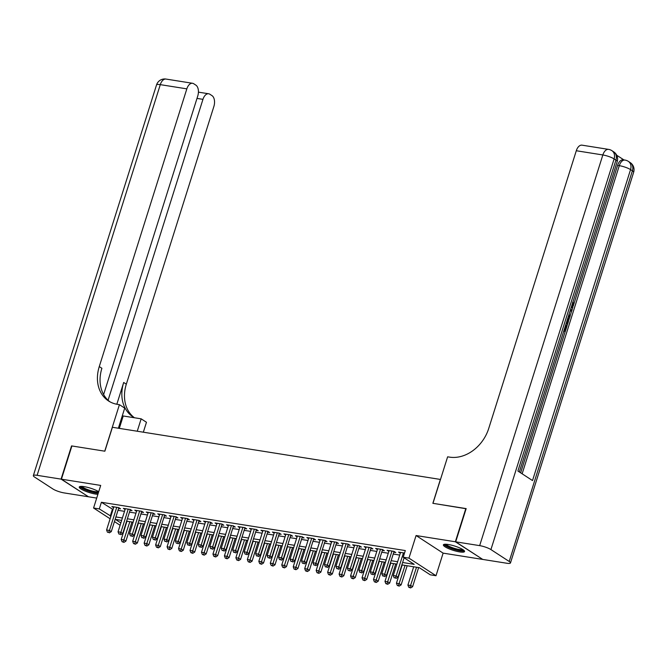 <?xml version="1.0" encoding="UTF-8"?>
<svg xmlns="http://www.w3.org/2000/svg" width="667" height="667" viewBox="0 0 667 667"><rect width="100%" height="100%" fill="white"/><g stroke="black" fill="none" stroke-linecap="round" stroke-linejoin="round"><path stroke-width="1" d="M98.716 491.712A11.097 2.259 -162.5 0 0 84.15 486.643A11.097 2.259 -162.5 0 0 79.265 487.01A11.097 2.259 -162.5 0 0 84.459 490.762A11.097 2.259 -162.5 0 0 95.556 494.064A11.097 2.259 -162.5 0 0 97.891 494.314M459.671 551.917A11.097 2.259 -162.5 0 0 464.557 551.542A11.097 2.259 -162.5 0 0 459.363 547.79A11.097 2.259 -162.5 0 0 448.266 544.489A11.097 2.259 -162.5 0 0 443.38 544.864A11.097 2.259 -162.5 0 0 448.574 548.616A11.097 2.259 -162.5 0 0 459.671 551.917M440.495 479.456L112.406 427.28L104.861 451.2L71.894 445.965L61.422 479.181L88.469 496.782L96.707 498.091M482.449 559.229L455.353 541.771L416.075 535.534L408.946 558.121L436.001 575.721L430.265 574.812L419.301 567.675L401.851 564.899M416.075 535.534L443.121 553.135L482.399 559.371M443.121 553.135L436.001 575.721M440.395 479.39L432.858 503.31L466.125 508.746M465.824 508.554L455.353 541.771M118.568 508.512L120.577 508.829L118.743 507.637L111.864 506.545L113.615 507.687M130.032 510.33L132.041 510.655L130.215 509.463L123.337 508.371L125.079 509.505M141.504 512.156L143.513 512.473L141.679 511.289L134.801 510.188L136.552 511.331M152.968 513.974L154.977 514.299L153.152 513.106L146.273 512.014L148.016 513.148M164.441 515.799L166.45 516.116L164.616 514.932L157.737 513.84L159.488 514.974M175.905 517.625L177.914 517.942L176.088 516.75L169.21 515.658L170.952 516.8M187.377 519.443L189.386 519.76L187.552 518.576L180.674 517.484L182.424 518.618M198.841 521.269L200.85 521.586L199.024 520.393L192.146 519.301L193.889 520.443M210.313 523.086L212.323 523.403L210.489 522.219L203.61 521.127L205.361 522.261M221.778 524.912L223.787 525.229L221.961 524.037L215.082 522.945L216.825 524.087M233.25 526.73L235.259 527.055L233.425 525.863L226.547 524.771L228.297 525.904M244.714 528.556L246.723 528.873L244.897 527.68L238.019 526.588L239.761 527.73M256.186 530.373L258.196 530.699L256.361 529.506L249.483 528.414L251.234 529.548M267.65 532.199L269.66 532.516L267.834 531.332L260.955 530.232L262.698 531.374M279.123 534.025L281.132 534.342L279.298 533.15L272.419 532.058L274.17 533.191M290.587 535.843L292.596 536.16L290.77 534.976L283.892 533.883L285.634 535.017M302.059 537.669L304.069 537.986L302.234 536.793L295.356 535.701L297.107 536.843M313.523 539.486L315.533 539.803L313.707 538.619L306.828 537.527L308.571 538.661M324.996 541.312L327.005 541.629L325.171 540.437L318.292 539.345L320.043 540.487M336.46 543.13L338.469 543.455L336.643 542.263L329.756 541.17L331.507 542.304M347.932 544.956L349.942 545.273L348.107 544.08L341.229 542.988L342.98 544.13M359.396 546.773L361.406 547.098L359.58 545.906L352.693 544.814L354.444 545.948M370.869 548.599L372.87 548.916L371.044 547.732L364.165 546.632L365.916 547.774M382.333 550.417L384.342 550.742L382.516 549.55L375.629 548.457L377.38 549.591M393.805 552.243L395.806 552.559L393.98 551.376L387.102 550.275L388.853 551.417M402.61 562.506L414.182 564.349L403.218 557.212L405.311 550.567L101.401 502.276L113.04 509.521M118.001 510.305L124.504 511.339M129.465 512.131L135.968 513.165M140.937 513.957L147.44 514.982M152.401 515.774L158.904 516.808M163.874 517.6L170.377 518.634M175.338 519.418L181.841 520.452M186.81 521.244L193.313 522.278M198.274 523.061L204.777 524.095M209.746 524.887L216.25 525.921M221.211 526.705L227.714 527.739M232.683 528.531L239.186 529.565M244.147 530.348L250.65 531.382M255.619 532.174L262.123 533.208M267.083 534L273.587 535.026M278.556 535.818L285.059 536.852M290.02 537.644L296.523 538.678M301.492 539.461L307.996 540.495M312.956 541.287L319.46 542.321M324.429 543.105L330.932 544.139M335.893 544.931L342.396 545.965M347.365 546.748L353.869 547.782M358.829 548.574L365.333 549.608M370.302 550.392L376.805 551.426M381.766 552.218L388.269 553.251M393.238 554.044L399.741 555.077M404.527 553.051L398.566 552.101L400.317 553.235M110.122 518.776L93.572 508.012L100.7 485.426L61.422 479.181M93.572 508.012L99.308 508.921L110.939 516.166M101.401 502.276L99.308 508.921M403.218 557.212L408.946 558.121M120.11 525.279L114.441 521.586M121.652 520.385L115.391 519.385L120.852 522.936M396.89 564.115L390.387 563.081M385.418 562.289L378.914 561.255M373.954 560.472L367.45 559.438M362.481 558.646L355.978 557.612M351.017 556.828L344.514 555.794M339.545 555.002L333.041 553.969M328.081 553.185L321.577 552.151M316.608 551.359L310.105 550.325M305.144 549.533L298.641 548.507M293.672 547.715L287.169 546.682M282.208 545.889L275.704 544.856M270.744 544.072L264.232 543.038M259.271 542.246L252.768 541.212M247.807 540.428L241.296 539.395M236.335 538.602L229.832 537.569M224.871 536.785L218.367 535.751M213.398 534.959L206.895 533.925M201.934 533.141L195.431 532.108M190.462 531.316L183.959 530.282M178.998 529.49L172.495 528.464M167.525 527.672L161.022 526.638M156.061 525.846L149.558 524.812M144.589 524.029L138.086 522.995M133.125 522.203L126.622 521.169M115.908 516.95L122.411 517.984M127.372 518.776L133.875 519.81M138.844 520.593L145.348 521.627M150.308 522.419L156.812 523.453M161.781 524.245L168.284 525.271M173.245 526.063L179.748 527.097M184.717 527.889L191.221 528.923M196.181 529.706L202.685 530.74M207.654 531.532L214.157 532.566M219.118 533.35L225.621 534.384M230.59 535.176L237.093 536.21M242.054 536.993L248.558 538.027M253.527 538.819L260.03 539.853M264.991 540.637L271.494 541.671M276.463 542.463L282.966 543.497M287.927 544.289L294.43 545.314M299.4 546.106L305.903 547.14M310.864 547.932L317.367 548.966M322.336 549.75L328.839 550.784M333.8 551.576L340.303 552.609M345.273 553.393L351.776 554.427M356.737 555.219L363.24 556.253M368.209 557.037L374.712 558.071M379.673 558.863L386.176 559.896M391.145 560.68L397.649 561.714M112.373 509.413L110.272 516.058M403.443 552.876L396.156 575.996L393.288 575.538L400.575 552.418M404.102 557.787L397.982 577.188L396.156 575.996L395.298 577.947L394.147 577.764L395.298 577.947M396.031 578.422L397.982 577.188M393.288 575.538L394.147 577.764M413.673 566.783L407.912 585.059L410.772 585.509L412.606 586.702L418.634 567.567M409.922 587.46L408.771 587.277L410.647 587.935L409.922 587.46L416.542 567.233M408.771 587.277L407.912 585.059M412.606 586.702L410.647 587.935M463.473 550.008A9.605 1.959 17.5 0 1 462.448 550.533A9.605 1.959 17.5 0 1 451.801 548.357A9.605 1.959 17.5 0 1 445.147 544.239M446.123 544.247A8.896 1.809 -162.5 0 0 453.16 547.941A8.896 1.809 -162.5 0 0 462.056 549.616A8.896 1.809 -162.5 0 0 462.665 549.466M443.922 544.422A11.031 2.243 -162.5 0 0 452.693 548.974A11.031 2.243 -162.5 0 0 463.657 551.042A11.031 2.243 -162.5 0 0 464.365 550.867M98.416 492.671A9.605 1.959 17.5 0 1 98.332 492.68A9.605 1.959 17.5 0 1 87.685 490.503A9.605 1.959 17.5 0 1 81.032 486.385M82.008 486.393A8.896 1.809 -162.5 0 0 89.044 490.087A8.896 1.809 -162.5 0 0 97.941 491.771A8.896 1.809 -162.5 0 0 98.549 491.612M79.807 486.568A11.031 2.243 -162.5 0 0 87.435 490.729A11.031 2.243 -162.5 0 0 98.241 493.23M571.577 306.27L572.228 304.202M570.435 309.88L572.128 309.78L571.752 310.972L570.118 311.005L569.043 314.407L570.11 316.191L569.735 317.384L568.367 316.441M570.502 309.68L572.128 309.78M564.224 329.606L565.091 330.173L566.575 325.471L567.075 325.796L565.241 331.624L563.748 331.099M564.29 329.648L565.658 325.321L566.575 325.471M520.635 472.828L565.166 331.607M567.008 325.754L567.484 324.254M568.776 320.143L569.651 317.367M570.052 316.1L571.669 310.98M572.053 309.771L572.903 307.07M573.77 304.302L617.575 165.391A8.538 4.936 -81 0 1 623.295 159.813L625.021 160.088A8.538 4.936 99 0 0 619.293 165.666L617.575 165.391M623.92 159.913L616.708 155.219M568.192 317.017L568.459 321.411L567.559 324.262L566.066 323.745M455.694 541.829L482.75 559.43L506.712 563.231A8.538 1.734 -162.5 0 0 510.472 562.948A8.538 1.734 -162.5 0 0 509.204 561.472L490.929 549.583A8.538 1.734 -162.5 0 0 479.665 545.631L455.694 541.829L466.166 508.604L432.966 503.335L447.632 456.82L449.583 457.128A35.576 28.114 -57 0 0 488.728 428.464L576.296 150.742A8.538 4.936 -81 0 1 582.016 145.164L608.571 149.383A8.538 4.936 99 0 0 602.843 154.961L576.296 150.742M479.665 545.631L602.843 154.961A8.538 1.734 17.5 0 1 614.107 158.913L615.941 160.097L517.9 471.044L532.516 480.557L630.557 169.61L632.391 170.802A8.538 1.734 17.5 0 1 633.65 172.278L510.472 562.948M565.241 331.624L563.865 330.732M567.559 324.262L566.183 323.37M566.541 322.244L567.409 322.811L568.209 319.084L567.834 318.151M566.608 322.286L567.3 319.843M567.925 321.169L567.008 321.019M568.209 319.084L567.567 318.976M569.735 317.384L568.668 315.491M571.311 307.103L572.953 305.461L572.036 305.311M572.953 305.461L572.553 302.51M573.053 301.476L573.487 305.678L570.96 308.229M61.072 479.123L71.552 445.906L104.752 451.184L119.418 404.669L117.467 404.36A35.576 28.114 123 0 1 108.538 400.967A35.576 28.114 123 0 1 99.266 366.583L186.835 88.861L160.288 84.642L37.11 475.321L61.072 479.123L88.169 496.59M137.252 431.232L141.162 418.826L123.22 415.975A16.008 3.26 17.5 0 1 122.286 415.816M141.162 418.826L146.465 422.269L143.338 432.191M119.418 404.669L124.712 408.121L118.376 428.231M108.079 400.258L202.951 99.35A8.538 4.936 99 0 1 208.679 93.772A8.538 4.936 99 0 1 209.855 94.23L212.014 95.639A8.538 4.936 99 0 1 213.882 106.462L126.321 384.184A35.576 28.114 123 0 0 134.3 417.659M134.484 417.767A35.576 28.114 123 0 1 132.958 416.85A35.576 28.114 123 0 1 123.687 382.474L116.825 404.252M37.11 475.321A8.538 1.734 -162.5 0 0 33.35 475.604A8.538 1.734 -162.5 0 0 34.609 477.08L52.893 488.969A8.538 1.734 -162.5 0 0 64.157 492.921L88.127 496.723M103.627 394.539L197.765 95.973A8.538 4.936 99 0 0 195.89 85.151L193.738 83.742A8.538 4.936 99 0 0 192.563 83.283A8.538 4.936 99 0 0 186.835 88.861M109.88 401.776A35.576 28.114 123 0 1 101.901 368.301L99.266 366.583M391.979 551.05L384.684 574.179L381.816 573.72L389.111 550.6M394.064 551.426L386.51 575.363L384.684 574.179L383.825 576.121L382.683 575.938L383.825 576.121M384.559 576.596L386.51 575.363M381.816 573.72L382.683 575.938M380.507 549.233L373.22 572.353L370.352 571.894L377.639 548.774M382.591 549.6L375.046 573.545L373.22 572.353L372.361 574.304L371.211 574.12L372.361 574.304M373.095 574.779L375.046 573.545M370.352 571.894L371.211 574.12M369.043 547.407L361.747 570.527L358.879 570.077L366.175 546.957M371.127 547.782L363.573 571.719L361.747 570.527L360.889 572.478L359.746 572.294L360.889 572.478M361.622 572.953L363.573 571.719M358.879 570.077L359.746 572.294M357.57 545.589L350.283 568.709L347.415 568.251L354.702 545.131M359.655 545.956L352.109 569.901L350.283 568.709L349.425 570.652L348.274 570.477L349.425 570.652M350.158 571.135L352.109 569.901M347.415 568.251L348.274 570.477M402.201 564.957L396.44 583.233L399.308 583.692L401.134 584.876L407.17 565.749M398.449 585.634L397.307 585.451L399.183 586.11L398.449 585.634L405.069 565.416M397.307 585.451L396.44 583.233M401.134 584.876L399.183 586.11M390.737 563.14L384.976 581.407L387.835 581.866L389.67 583.058L395.698 563.923M386.985 583.817L385.834 583.633L387.71 584.292L386.985 583.817L393.605 563.59M385.834 583.633L384.976 581.407M389.67 583.058L387.71 584.292M379.265 561.314L373.503 579.59L376.371 580.048L378.197 581.232L384.234 562.106M375.513 581.991L374.37 581.807L376.246 582.466L375.513 581.991L382.133 561.772M374.37 581.807L373.503 579.59M378.197 581.232L376.246 582.466M367.8 559.488L362.039 577.764L364.899 578.222L366.733 579.415L372.761 560.28M364.049 580.173L362.898 579.99L364.774 580.649L364.049 580.173L370.669 559.947M362.898 579.99L362.039 577.764M366.733 579.415L364.774 580.649M346.106 543.763L338.811 566.883L335.943 566.433L343.238 543.313M348.191 544.139L340.637 568.076L338.811 566.883L337.952 568.834L336.81 568.651L337.952 568.834M338.686 569.31L340.637 568.076M335.943 566.433L336.81 568.651M356.328 557.67L350.567 575.946L353.435 576.396L355.261 577.589L361.297 558.462M352.576 578.347L351.434 578.164L353.31 578.823L352.576 578.347L359.196 558.129M351.434 578.164L350.567 575.946M355.261 577.589L353.31 578.823M334.634 541.946L327.347 565.066L324.479 564.607L331.766 541.487M336.718 542.313L329.173 566.25L327.347 565.066L326.488 567.008L325.338 566.833L326.488 567.008M327.222 567.484L329.173 566.25M324.479 564.607L325.338 566.833M344.864 555.844L339.103 574.12L341.963 574.579L343.797 575.771L349.825 556.637M341.112 576.521L339.962 576.346L341.837 577.005L341.112 576.521L347.732 556.303M339.962 576.346L339.103 574.12M343.797 575.771L341.837 577.005M323.17 540.12L315.875 563.24L313.006 562.79L320.302 539.661M325.254 540.487L317.7 564.432L315.875 563.24L315.016 565.191L313.874 565.007L315.016 565.191M315.749 565.666L317.7 564.432M313.006 562.79L313.874 565.007M333.392 554.027L327.63 572.303L330.498 572.753L332.324 573.945L338.361 554.811M329.64 574.704L328.498 574.52L330.373 575.179L329.64 574.704L336.26 554.477M328.498 574.52L327.63 572.303M332.324 573.945L330.373 575.179M311.697 538.302L304.41 561.422L301.542 560.964L308.829 537.844M313.782 538.669L306.236 562.606L304.41 561.422L303.552 563.365L302.401 563.181L303.552 563.365M304.285 563.84L306.236 562.606M301.542 560.964L302.401 563.181M321.928 552.201L316.166 570.477L319.026 570.935L320.86 572.119L326.888 552.993M318.176 572.878L317.025 572.703L318.901 573.353L318.176 572.878L324.796 552.66M317.025 572.703L316.166 570.477M320.86 572.119L318.901 573.353M300.233 536.476L292.938 559.596L290.07 559.146L297.365 536.018M302.318 536.843L294.764 560.789L292.938 559.596L292.079 561.547L290.937 561.364L292.079 561.547M292.813 562.023L294.764 560.789M290.07 559.146L290.937 561.364M310.455 550.383L304.694 568.659L307.562 569.109L309.388 570.302L315.424 551.167M306.703 571.06L305.561 570.877L307.437 571.536L306.703 571.06L313.323 550.834M305.561 570.877L304.694 568.659M309.388 570.302L307.437 571.536M288.761 534.651L281.474 557.779L278.606 557.32L285.893 534.2M290.845 535.026L283.3 558.963L281.474 557.779L280.615 559.721L279.465 559.538L280.615 559.721M281.349 560.197L283.3 558.963M278.606 557.32L279.465 559.538M298.991 548.557L293.23 566.833L296.098 567.292L297.924 568.476L303.952 549.35M295.239 569.234L294.089 569.051L295.965 569.71L295.239 569.234L301.859 549.016M294.089 569.051L293.23 566.833M297.924 568.476L295.965 569.71M277.297 532.833L270.002 555.953L267.133 555.494L274.429 532.374M279.381 533.2L271.828 557.145L270.002 555.953L269.151 557.904L268.001 557.72L269.151 557.904M269.877 558.379L271.828 557.145M267.133 555.494L268.001 557.72M287.519 546.74L281.757 565.016L284.626 565.466L286.451 566.658L292.488 547.524M283.767 567.417L282.625 567.233L284.501 567.892L283.767 567.417L290.387 547.19M282.625 567.233L281.757 565.016M286.451 566.658L284.501 567.892M265.825 531.007L258.538 554.135L255.669 553.677L262.956 530.557M267.909 531.382L260.363 555.319L258.538 554.135L257.679 556.078L256.528 555.894L257.679 556.078M258.412 556.553L260.363 555.319M255.669 553.677L256.528 555.894M276.055 544.914L270.293 563.19L273.162 563.648L274.987 564.832L281.015 545.706M272.303 565.591L271.152 565.408L273.028 566.066L272.303 565.591L278.923 545.373M271.152 565.408L270.293 563.19M274.987 564.832L273.028 566.066M254.36 529.189L247.065 552.309L244.197 551.851L251.492 528.731M256.445 529.556L248.891 553.502L247.065 552.309L246.215 554.26L245.064 554.077L246.215 554.26M246.94 554.736L248.891 553.502M244.197 551.851L245.064 554.077M264.582 543.096L258.821 561.364L261.689 561.822L263.515 563.015L269.551 543.88M260.83 563.773L259.688 563.59L261.564 564.249L260.83 563.773L267.45 543.547M259.688 563.59L258.821 561.364M263.515 563.015L261.564 564.249M242.888 527.364L235.601 550.483L232.733 550.033L240.02 526.913M244.972 527.739L237.427 551.676L235.601 550.483L234.742 552.434L233.592 552.251L234.742 552.434M235.476 552.91L237.427 551.676M232.733 550.033L233.592 552.251M253.118 541.271L247.357 559.546L250.225 560.005L252.051 561.189L258.079 542.063M249.366 561.947L248.216 561.764L250.092 562.423L249.366 561.947L255.986 541.729M248.216 561.764L247.357 559.546M252.051 561.189L250.092 562.423M231.424 525.546L224.129 548.666L221.261 548.207L228.556 525.087M233.508 525.913L225.955 549.858L224.129 548.666L223.278 550.608L222.128 550.433L223.278 550.608M224.004 551.092L225.955 549.858M221.261 548.207L222.128 550.433M241.646 539.445L235.885 557.72L238.753 558.179L240.579 559.371L246.615 540.237M237.894 560.13L236.752 559.947L238.628 560.605L237.894 560.13L244.514 539.903M236.752 559.947L235.885 557.72M240.579 559.371L238.628 560.605M219.952 523.72L212.665 546.84L209.797 546.39L217.083 523.27M222.036 524.095L214.491 548.032L212.665 546.84L211.806 548.791L210.655 548.607L211.806 548.791M212.54 549.266L214.491 548.032M209.797 546.39L210.655 548.607M230.182 537.627L224.42 555.903L227.289 556.353L229.115 557.545L235.143 538.419M226.43 558.304L225.279 558.121L227.164 558.779L226.43 558.304L233.05 538.086M225.279 558.121L224.42 555.903M229.115 557.545L227.164 558.779M208.488 521.902L201.192 545.022L198.324 544.564L205.619 521.444M210.572 522.269L203.018 546.206L201.192 545.022L200.342 546.965L199.191 546.79L200.342 546.965M201.067 547.44L203.018 546.206M198.324 544.564L199.191 546.79M218.709 535.801L212.948 554.077L215.816 554.535L217.642 555.719L223.678 536.593M214.957 556.478L213.815 556.303L215.691 556.962L214.957 556.478L221.577 536.26M213.815 556.303L212.948 554.077M217.642 555.719L215.691 556.962M197.015 520.077L189.728 543.196L186.86 542.746L194.147 519.618M199.1 520.443L191.554 544.389L189.728 543.196L188.869 545.147L187.727 544.964L188.869 545.147M189.603 545.623L191.554 544.389M186.86 542.746L187.727 544.964M207.245 533.984L201.484 552.259L204.352 552.71L206.178 553.902L212.206 534.767M203.493 554.661L202.343 554.477L204.227 555.136L203.493 554.661L210.113 534.434M202.343 554.477L201.484 552.259M206.178 553.902L204.227 555.136M185.551 518.251L178.256 541.379L175.388 540.92L182.683 517.8M187.635 518.626L180.09 542.563L178.256 541.379L177.405 543.322L176.255 543.138L177.405 543.322M178.131 543.797L180.09 542.563M175.388 540.92L176.255 543.138M195.773 532.158L190.012 550.433L192.88 550.892L194.706 552.076L200.742 532.95M192.021 552.835L190.879 552.66L192.755 553.31L192.021 552.835L198.641 532.616M190.879 552.66L190.012 550.433M194.706 552.076L192.755 553.31M174.079 516.433L166.792 539.553L163.924 539.103L171.211 515.975M176.163 516.8L168.618 540.745L166.792 539.553L165.933 541.504L164.791 541.321L165.933 541.504M166.667 541.979L168.618 540.745M163.924 539.103L164.791 541.321M184.309 530.34L178.548 548.616L181.416 549.066L183.242 550.258L189.27 531.124M180.557 551.017L179.406 550.834L181.291 551.492L180.557 551.017L187.177 530.79M179.406 550.834L178.548 548.616M183.242 550.258L181.291 551.492M162.615 514.607L155.319 537.735L152.451 537.277L159.746 514.157M164.699 514.982L157.154 538.919L155.319 537.735L154.469 539.678L153.318 539.495L154.469 539.678M155.194 540.153L157.154 538.919M152.451 537.277L153.318 539.495M172.836 528.514L167.075 546.79L169.943 547.248L171.769 548.432L177.806 529.306M169.085 549.191L167.942 549.008L169.818 549.666L169.085 549.191L175.704 528.973M167.942 549.008L167.075 546.79M171.769 548.432L169.818 549.666M151.142 512.79L143.855 535.909L140.987 535.451L148.274 512.331M153.227 513.156L145.681 537.102L143.855 535.909L142.996 537.86L141.854 537.677L142.996 537.86M143.73 538.336L145.681 537.102M140.987 535.451L141.854 537.677M161.372 526.697L155.611 544.964L158.479 545.423L160.305 546.615L166.333 527.48M157.62 547.374L156.47 547.19L158.354 547.849L157.62 547.374L164.24 527.147M156.47 547.19L155.611 544.964M160.305 546.615L158.354 547.849M139.678 510.964L132.383 534.084L129.515 533.633L136.81 510.513M141.763 511.339L134.217 535.276L132.383 534.084L131.532 536.035L130.382 535.851L131.532 536.035M132.258 536.51L134.217 535.276M129.515 533.633L130.382 535.851M149.9 524.871L144.139 543.146L147.007 543.605L148.833 544.789L154.869 525.663M146.148 545.548L145.006 545.364L146.882 546.023L146.148 545.548L152.768 525.329M145.006 545.364L144.139 543.146M148.833 544.789L146.882 546.023M128.206 509.146L120.919 532.266L118.051 531.807L125.338 508.688M130.29 509.513L122.745 533.458L120.919 532.266L120.06 534.217L118.918 534.034L120.06 534.217M120.794 534.692L122.745 533.458M118.051 531.807L118.918 534.034M138.436 523.053L132.675 541.321L135.543 541.779L137.369 542.971L143.397 523.837M134.684 543.73L133.533 543.547L135.418 544.205L134.684 543.73L141.304 523.503M133.533 543.547L132.675 541.321M137.369 542.971L135.418 544.205M116.742 507.32L109.446 530.44L106.578 529.99L113.874 506.87M118.826 507.695L111.281 531.632L109.446 530.44L108.596 532.391L107.445 532.208L108.596 532.391M109.321 532.866L111.281 531.632M106.578 529.99L107.445 532.208M126.963 521.227L121.202 539.503L124.07 539.953L125.896 541.145L131.933 522.019M123.212 541.904L122.069 541.721L123.945 542.379L123.212 541.904L129.832 521.686M122.069 541.721L121.202 539.503M125.896 541.145L123.945 542.379M509.204 561.472L632.391 170.802A8.538 6.745 -57 0 0 630.165 162.548L628.339 161.364A8.538 6.745 123 0 1 630.557 169.61A8.538 1.734 17.5 0 0 619.293 165.666L522.136 473.803M519.335 471.978L617.2 161.572A8.538 1.734 17.5 0 0 615.941 160.097A8.538 6.745 -57 0 0 613.715 151.851L611.889 150.659A8.538 6.745 123 0 1 614.107 158.913L490.929 549.583M123.687 382.474L126.321 384.184M202.951 99.35L196.998 98.408M160.288 84.642A8.538 4.936 -81 0 1 166.016 79.065A8.538 8.538 0 0 0 156.528 84.934A8.538 1.734 17.5 0 1 160.288 84.642M119.31 428.381L123.22 415.975M617.2 161.572A8.538 8.538 0 0 0 613.715 151.851M611.889 150.659A8.538 8.538 0 0 0 608.571 149.383M633.65 172.278A8.538 8.538 0 0 0 630.165 162.548M628.339 161.364A8.538 8.538 0 0 0 625.021 160.088M208.679 93.772L198.424 92.146M192.563 83.283L166.016 79.065M156.528 84.934L33.35 475.604"/></g></svg>
